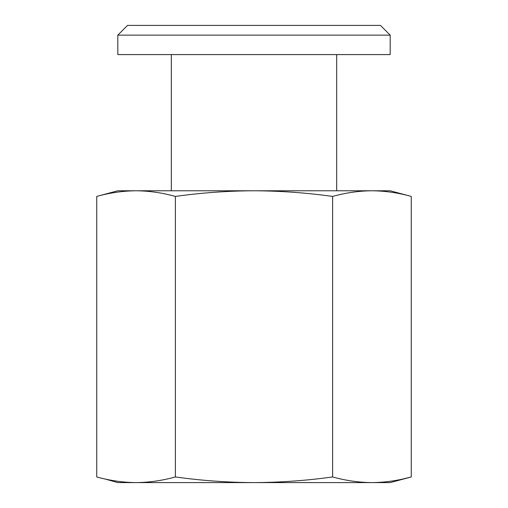 <?xml version="1.0" encoding="UTF-8"?>
<svg xmlns="http://www.w3.org/2000/svg" width="508" height="508" viewBox="0 0 508 508"><rect width="100%" height="100%" fill="white"/><g stroke="black" fill="none" stroke-linecap="round" stroke-linejoin="round"><path stroke-width="0.76" d="M332.626 196.418C306.464 192.78 280.257 190.9 254 190.773C227.8 190.881 201.593 192.761 175.374 196.418L175.374 476.955C201.593 480.612 227.8 482.492 254 482.6C280.257 482.473 306.464 480.587 332.626 476.955L332.626 196.418C345.732 192.78 358.839 190.894 371.939 190.773C385.045 190.894 398.151 192.78 411.258 196.418L390.188 190.773L371.939 190.773C385.045 190.894 398.151 192.78 411.258 196.418L411.258 476.955L403.39 478.892M104.61 478.892L117.812 482.6L136.061 482.6C149.162 482.473 162.268 480.593 175.374 476.955M175.374 196.418C162.268 192.78 149.162 190.894 136.061 190.773C122.955 190.894 109.849 192.78 96.742 196.418C109.849 192.78 122.955 190.894 136.061 190.773L117.812 190.773L96.742 196.418L96.742 476.955C109.849 480.593 122.955 482.473 136.061 482.6L371.939 482.6C385.045 482.473 398.151 480.593 411.258 476.955L390.188 482.6L371.939 482.6C358.839 482.473 345.732 480.593 332.626 476.955M117.812 35.128L127.54 25.4L380.46 25.4L390.188 35.128L117.812 35.128L117.812 54.585L390.188 54.585L390.188 35.128M171.317 54.585L171.317 190.773M336.683 54.585L336.683 190.773M371.939 190.773L136.061 190.773"/></g></svg>
